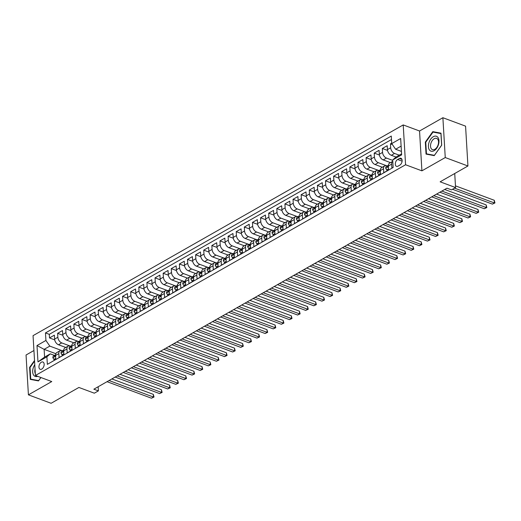 <?xml version="1.0" encoding="UTF-8"?>
<svg xmlns="http://www.w3.org/2000/svg" width="521" height="521" viewBox="0 0 521 521"><rect width="100%" height="100%" fill="white"/><g stroke="black" fill="none" stroke-linecap="round" stroke-linejoin="round"><path stroke-width="0.78" d="M41.752 369.096A3.901 2.371 -69.6 0 0 44.083 365.312A3.901 2.371 -69.6 0 0 42.911 361.997A3.901 2.371 -69.6 0 0 41.341 362.206A3.901 2.371 -69.6 0 0 39.016 365.996A3.901 2.371 -69.6 0 0 40.189 369.311A3.901 2.371 -69.6 0 0 41.752 369.096M33.937 350.522L26.05 355.009L28.414 394.846L51.104 403.287L78.905 387.455L94.334 393.192L98.391 390.88L98.15 386.751M403.215 124.929L33.051 335.654L35.421 375.485L405.579 164.76L403.215 124.929L419.548 130.999L421.912 170.836L445.253 157.55L442.883 117.713L419.548 130.999M442.883 117.713L465.572 126.154L467.936 165.991L440.134 181.816L455.562 187.553L454.729 173.506M445.253 157.55L467.936 165.991M50.954 362.303L55.812 359.392L55.578 355.465L58.827 353.616A4.878 3.133 -119.7 0 1 60.045 350.731A4.878 3.133 -119.7 0 1 62.201 350.659L62.566 350.796M58.827 353.616L59.062 357.543L63.933 354.775L63.699 350.841L66.948 348.992A4.878 3.133 -119.7 0 1 68.16 346.107A4.878 3.133 -119.7 0 1 70.322 346.035L70.687 346.172M66.948 348.992L67.176 352.925L72.048 350.151L71.813 346.224L75.063 344.374A4.878 3.133 -119.7 0 1 76.281 341.483A4.878 3.133 -119.7 0 1 78.437 341.418L78.801 341.555M75.063 344.374L75.298 348.302L80.169 345.534L79.934 341.6L83.178 339.751A4.878 3.133 -119.7 0 1 84.395 336.866A4.878 3.133 -119.7 0 1 86.558 336.794L86.922 336.931M83.178 339.751L83.412 343.684L88.283 340.91L88.049 336.983L91.299 335.133A4.878 3.133 -119.7 0 1 92.517 332.242A4.878 3.133 -119.7 0 1 94.672 332.177L95.037 332.313M91.299 335.133L91.533 339.06L96.405 336.286L96.17 332.359L99.413 330.509A4.878 3.133 -119.7 0 1 100.631 327.624A4.878 3.133 -119.7 0 1 102.787 327.553L103.151 327.689M99.413 330.509L99.648 334.443L104.519 331.669L104.285 327.735L107.534 325.892A4.878 3.133 -119.7 0 1 108.752 323A4.878 3.133 -119.7 0 1 110.908 322.935L111.273 323.066M107.534 325.892L107.769 329.819L112.634 327.045L112.406 323.118L115.649 321.268A4.878 3.133 -119.7 0 1 116.867 318.377A4.878 3.133 -119.7 0 1 119.022 318.311L119.387 318.448M115.649 321.268L115.883 325.195L120.755 322.427L120.52 318.494L123.77 316.644A4.878 3.133 -119.7 0 1 124.988 313.759A4.878 3.133 -119.7 0 1 127.144 313.688L127.508 313.824M123.77 316.644L124.005 320.578L128.869 317.803L128.641 313.876L131.885 312.027A4.878 3.133 -119.7 0 1 133.102 309.135A4.878 3.133 -119.7 0 1 135.258 309.07L135.623 309.207M131.885 312.027L132.119 315.954L136.99 313.18L136.756 309.253L140.006 307.403A4.878 3.133 -119.7 0 1 141.217 304.518A4.878 3.133 -119.7 0 1 143.379 304.446L143.744 304.583M140.006 307.403L140.234 311.337L145.105 308.562L144.871 304.629L148.12 302.786A4.878 3.133 -119.7 0 1 149.338 299.894A4.878 3.133 -119.7 0 1 151.494 299.829L151.858 299.959M148.12 302.786L148.355 306.713L153.226 303.938L152.992 300.011L156.235 298.162A4.878 3.133 -119.7 0 1 157.453 295.277A4.878 3.133 -119.7 0 1 159.615 295.205L159.98 295.342M156.235 298.162L156.469 302.089L161.341 299.321L161.106 295.387L164.356 293.538A4.878 3.133 -119.7 0 1 165.574 290.653A4.878 3.133 -119.7 0 1 167.729 290.581L168.094 290.718M164.356 293.538L164.59 297.471L169.462 294.697L169.227 290.77L172.471 288.921A4.878 3.133 -119.7 0 1 173.688 286.029A4.878 3.133 -119.7 0 1 175.844 285.964L176.215 286.101M172.471 288.921L172.705 292.848L177.576 290.08L177.342 286.146L180.592 284.297A4.878 3.133 -119.7 0 1 181.809 281.412A4.878 3.133 -119.7 0 1 183.965 281.34L184.33 281.477M180.592 284.297L180.826 288.23L185.697 285.456L185.463 281.529L188.706 279.679A4.878 3.133 -119.7 0 1 189.924 276.788A4.878 3.133 -119.7 0 1 192.08 276.723L192.444 276.859M188.706 279.679L188.941 283.606L193.812 280.832L193.578 276.905L196.827 275.055A4.878 3.133 -119.7 0 1 198.045 272.17A4.878 3.133 -119.7 0 1 200.201 272.099L200.565 272.236M196.827 275.055L197.062 278.989L201.927 276.215L201.699 272.281L204.942 270.438A4.878 3.133 -119.7 0 1 206.16 267.547A4.878 3.133 -119.7 0 1 208.315 267.481L208.68 267.612M204.942 270.438L205.176 274.365L210.048 271.591L209.813 267.664L213.063 265.814A4.878 3.133 -119.7 0 1 214.281 262.923A4.878 3.133 -119.7 0 1 216.436 262.858L216.801 262.994M213.063 265.814L213.297 269.741L218.162 266.973L217.934 263.04L221.178 261.19A4.878 3.133 -119.7 0 1 222.395 258.305A4.878 3.133 -119.7 0 1 224.551 258.234L224.916 258.37M221.178 261.19L221.412 265.124L226.283 262.35L226.049 258.423L229.299 256.573A4.878 3.133 -119.7 0 1 230.51 253.681A4.878 3.133 -119.7 0 1 232.672 253.616L233.037 253.753M229.299 256.573L229.527 260.5L234.398 257.726L234.163 253.799L237.413 251.949A4.878 3.133 -119.7 0 1 238.631 249.064A4.878 3.133 -119.7 0 1 240.787 248.992L241.151 249.129M237.413 251.949L237.648 255.883L242.519 253.108L242.285 249.175L245.528 247.332A4.878 3.133 -119.7 0 1 246.746 244.44A4.878 3.133 -119.7 0 1 248.908 244.375L249.272 244.512M245.528 247.332L245.762 251.259L250.634 248.484L250.399 244.557L253.649 242.708A4.878 3.133 -119.7 0 1 254.867 239.823A4.878 3.133 -119.7 0 1 257.022 239.751L257.387 239.888M253.649 242.708L253.883 246.635L258.755 243.867L258.52 239.934L261.763 238.084A4.878 3.133 -119.7 0 1 262.981 235.199A4.878 3.133 -119.7 0 1 265.137 235.134L265.502 235.264M261.763 238.084L261.998 242.018L266.869 239.243L266.635 235.316L269.885 233.467A4.878 3.133 -119.7 0 1 271.102 230.575A4.878 3.133 -119.7 0 1 273.258 230.51L273.623 230.647M269.885 233.467L270.119 237.394L274.99 234.626L274.756 230.692L277.999 228.843A4.878 3.133 -119.7 0 1 279.217 225.958A4.878 3.133 -119.7 0 1 281.373 225.886L281.737 226.023M277.999 228.843L278.234 232.776L283.105 230.002L282.87 226.075L286.12 224.225A4.878 3.133 -119.7 0 1 287.338 221.334A4.878 3.133 -119.7 0 1 289.494 221.269L289.858 221.405M286.12 224.225L286.355 228.152L291.219 225.378L290.992 221.451L294.235 219.601A4.878 3.133 -119.7 0 1 295.453 216.716A4.878 3.133 -119.7 0 1 297.608 216.645L297.973 216.782M294.235 219.601L294.469 223.535L299.341 220.761L299.106 216.827L302.356 214.984A4.878 3.133 -119.7 0 1 303.574 212.093A4.878 3.133 -119.7 0 1 305.729 212.027L306.094 212.158M302.356 214.984L302.584 218.911L307.455 216.137L307.221 212.21L310.47 210.36A4.878 3.133 -119.7 0 1 311.688 207.469A4.878 3.133 -119.7 0 1 313.844 207.404L314.209 207.54M310.47 210.36L310.705 214.287L315.576 211.519L315.342 207.586L318.591 205.736A4.878 3.133 -119.7 0 1 319.803 202.851A4.878 3.133 -119.7 0 1 321.965 202.78L322.33 202.916M318.591 205.736L318.819 209.67L323.691 206.896L323.456 202.969L326.706 201.119A4.878 3.133 -119.7 0 1 327.924 198.227A4.878 3.133 -119.7 0 1 330.08 198.162L330.444 198.299M326.706 201.119L326.941 205.046L331.812 202.272L331.577 198.345L334.821 196.495A4.878 3.133 -119.7 0 1 336.038 193.61A4.878 3.133 -119.7 0 1 338.201 193.538L338.565 193.675M334.821 196.495L335.055 200.429L339.926 197.654L339.692 193.727L342.942 191.878A4.878 3.133 -119.7 0 1 344.16 188.986A4.878 3.133 -119.7 0 1 346.315 188.921L346.68 189.058M342.942 191.878L343.176 195.805L348.048 193.03L347.813 189.103L351.056 187.254A4.878 3.133 -119.7 0 1 352.274 184.369A4.878 3.133 -119.7 0 1 354.43 184.297L354.794 184.434M351.056 187.254L351.291 191.181L356.162 188.413L355.928 184.48L359.177 182.637A4.878 3.133 -119.7 0 1 360.395 179.745A4.878 3.133 -119.7 0 1 362.551 179.68L362.916 179.81M359.177 182.637L359.412 186.564L364.283 183.789L364.049 179.862L367.292 178.013A4.878 3.133 -119.7 0 1 368.51 175.121A4.878 3.133 -119.7 0 1 370.665 175.056L371.03 175.193M367.292 178.013L367.526 181.94L372.398 179.172L372.163 175.238L375.413 173.389A4.878 3.133 -119.7 0 1 376.631 170.504A4.878 3.133 -119.7 0 1 378.787 170.432L379.151 170.569M375.413 173.389L375.648 177.322L380.512 174.548L380.284 170.621L383.528 168.771A4.878 3.133 -119.7 0 1 384.745 165.88A4.878 3.133 -119.7 0 1 386.901 165.815L387.266 165.952M383.528 168.771L383.762 172.698L388.633 169.924L388.399 165.997A4.878 3.133 -119.7 0 1 389.617 163.106L392.788 161.302A4.878 3.133 -119.7 0 0 391.649 164.148L391.877 168.081L393.147 167.358M391.707 143.132L390.437 143.855L392.417 144.591M396.032 157.042L391.31 155.291A4.878 3.133 -119.7 0 1 387.429 149.631L387.194 145.704L382.323 148.478L387.526 150.413M390.476 162.617L383.195 159.908A4.878 3.133 60.3 0 1 379.308 154.255L379.073 150.322L374.208 153.096L379.412 155.03M382.362 167.241L375.074 164.532A4.878 3.133 60.3 0 1 371.193 158.872L370.959 154.945L366.087 157.72L371.291 159.654M374.241 171.858L366.96 169.149A4.878 3.133 60.3 0 1 363.072 163.496L362.844 159.569L357.973 162.337L363.176 164.278M366.126 176.482L358.845 173.773A4.878 3.133 60.3 0 1 354.957 168.12L354.723 164.187L349.852 166.961L355.062 168.895M358.005 181.106L350.724 178.397A4.878 3.133 60.3 0 1 346.836 172.738L346.608 168.811L341.737 171.578L346.94 173.519M349.891 185.723L342.61 183.014A4.878 3.133 60.3 0 1 338.722 177.361L338.487 173.428L333.616 176.202L338.826 178.136M341.769 190.347L334.489 187.638A4.878 3.133 60.3 0 1 330.607 181.979L330.373 178.052L325.501 180.826L330.705 182.76M333.655 194.965L326.374 192.256A4.878 3.133 60.3 0 1 322.486 186.603L322.252 182.669L317.38 185.443L322.59 187.378M325.54 199.589L318.253 196.879A4.878 3.133 60.3 0 1 314.371 191.22L314.137 187.293L309.266 190.067L314.469 192.002M317.419 204.206L310.138 201.503A4.878 3.133 60.3 0 1 306.25 195.844L306.016 191.917L301.145 194.685L306.355 196.625M309.305 208.83L302.017 206.121A4.878 3.133 60.3 0 1 298.136 200.468L297.901 196.534L293.03 199.309L298.233 201.243M301.184 213.454L293.903 210.745A4.878 3.133 60.3 0 1 290.015 205.085L289.78 201.158L284.915 203.932L290.119 205.867M293.069 218.071L285.788 215.362A4.878 3.133 60.3 0 1 281.9 209.709L281.666 205.775L276.794 208.55L281.998 210.484M284.948 222.695L277.667 219.986A4.878 3.133 60.3 0 1 273.779 214.326L273.551 210.399L268.68 213.174L273.883 215.108M276.833 227.312L269.552 224.603A4.878 3.133 60.3 0 1 265.664 218.95L265.43 215.023L260.559 217.791L265.769 219.732M268.712 231.936L261.431 229.227A4.878 3.133 60.3 0 1 257.543 223.574L257.315 219.641L252.444 222.415L257.648 224.349M260.598 236.56L253.317 233.851A4.878 3.133 60.3 0 1 249.429 228.191L249.194 224.264L244.323 227.032L249.533 228.973M252.483 241.177L245.196 238.468A4.878 3.133 60.3 0 1 241.314 232.815L241.08 228.882L236.208 231.656L241.412 233.59M244.362 245.801L237.081 243.092A4.878 3.133 60.3 0 1 233.193 237.433L232.959 233.506L228.087 236.28L233.297 238.214M236.247 250.419L228.96 247.709A4.878 3.133 60.3 0 1 225.079 242.057L224.844 238.123L219.973 240.897L225.176 242.832M228.126 255.043L220.845 252.333A4.878 3.133 60.3 0 1 216.957 246.674L216.723 242.747L211.858 245.521L217.062 247.455M220.012 259.66L212.724 256.957A4.878 3.133 60.3 0 1 208.843 251.298L208.608 247.371L203.737 250.139L208.941 252.079M211.891 264.284L204.61 261.575A4.878 3.133 60.3 0 1 200.722 255.922L200.487 251.988L195.622 254.762L200.826 256.697M203.776 268.908L196.495 266.198A4.878 3.133 60.3 0 1 192.607 260.539L192.373 256.612L187.501 259.386L192.705 261.321M195.655 273.525L188.374 270.816A4.878 3.133 60.3 0 1 184.486 265.163L184.258 261.229L179.387 264.004L184.59 265.938M187.54 278.149L180.259 275.44A4.878 3.133 60.3 0 1 176.372 269.78L176.137 265.853L171.266 268.628L176.476 270.562M179.419 282.766L172.138 280.057A4.878 3.133 60.3 0 1 168.257 274.404L168.023 270.477L163.151 273.245L168.355 275.186M171.305 287.39L164.024 284.681A4.878 3.133 60.3 0 1 160.136 279.028L159.901 275.095L155.03 277.869L160.24 279.803M163.19 292.007L155.903 289.305A4.878 3.133 60.3 0 1 152.021 283.645L151.787 279.718L146.915 282.486L152.119 284.427M155.069 296.631L147.788 293.922A4.878 3.133 60.3 0 1 143.9 288.269L143.666 284.336L138.794 287.11L144.004 289.044M146.955 301.255L139.667 298.546A4.878 3.133 60.3 0 1 135.786 292.887L135.551 288.96L130.68 291.734L135.883 293.668M138.833 305.873L131.553 303.163A4.878 3.133 60.3 0 1 127.665 297.511L127.43 293.577L122.565 296.351L127.769 298.286M130.719 310.496L123.431 307.787A4.878 3.133 60.3 0 1 119.55 302.128L119.316 298.201L114.444 300.975L119.648 302.909M122.598 315.114L115.317 312.411A4.878 3.133 60.3 0 1 111.429 306.752L111.201 302.825L106.33 305.593L111.533 307.533M114.483 319.738L107.202 317.029A4.878 3.133 60.3 0 1 103.314 311.376L103.08 307.442L98.209 310.216L103.419 312.151M106.362 324.362L99.081 321.652A4.878 3.133 60.3 0 1 95.193 315.993L94.965 312.066L90.094 314.84L95.297 316.775M98.248 328.979L90.967 326.27A4.878 3.133 60.3 0 1 87.079 320.617L86.844 316.683L81.973 319.458L87.183 321.392M90.126 333.603L82.846 330.894A4.878 3.133 60.3 0 1 78.964 325.234L78.73 321.307L73.858 324.082L79.062 326.016M82.012 338.22L74.731 335.511A4.878 3.133 60.3 0 1 70.843 329.858L70.609 325.925L65.737 328.699L70.947 330.64M73.897 342.844L66.61 340.135A4.878 3.133 60.3 0 1 62.728 334.475L62.494 330.548L57.623 333.323L62.826 335.257M455.562 187.553L451.505 189.865L446.966 188.179L93.858 389.194L98.391 390.88M399.412 158.475L397.627 159.491A3.777 2.299 -69.6 0 0 395.374 163.164A3.777 2.299 -69.6 0 0 396.507 166.375A3.777 2.299 -69.6 0 0 398.024 166.166L399.809 165.15A3.777 2.299 -69.6 0 0 402.069 161.484A3.777 2.299 -69.6 0 0 400.929 158.273A3.777 2.299 -69.6 0 0 399.412 158.475L401.945 159.419M55.838 353.7L44.129 349.344L44.591 357.1L50.27 353.863L46.897 356.82L47.346 364.355L393.153 167.495L392.704 159.96L396.077 157.003L401.574 153.871M46.897 356.82L37.968 361.906L36.998 345.54L45.926 340.454L45.477 332.919L391.284 136.059L391.733 143.594L400.662 138.508L401.632 154.874L392.704 159.96M69.716 345.872L61.738 342.909A4.878 3.133 -119.7 0 1 57.857 337.25L57.623 333.323M65.776 347.461L58.495 344.759L61.738 342.909M77.831 341.255L69.86 338.285A4.878 3.133 -119.7 0 1 65.972 332.632L65.737 328.699M85.952 336.631L77.974 333.668A4.878 3.133 -119.7 0 1 74.093 328.009L73.858 324.082M94.067 332.007L86.095 329.044A4.878 3.133 -119.7 0 1 82.207 323.385L81.973 319.458M102.188 327.39L94.21 324.42A4.878 3.133 -119.7 0 1 90.328 318.767L90.094 314.84M110.302 322.766L102.331 319.803A4.878 3.133 -119.7 0 1 98.443 314.143L98.209 310.216M118.423 318.149L110.445 315.179A4.878 3.133 -119.7 0 1 106.558 309.526L106.33 305.593M126.538 313.525L118.567 310.562A4.878 3.133 -119.7 0 1 114.679 304.902L114.444 300.975M134.652 308.901L126.681 305.938A4.878 3.133 -119.7 0 1 122.793 300.285L122.565 296.351M142.774 304.284L134.802 301.32A4.878 3.133 -119.7 0 1 130.914 295.661L130.68 291.734M150.888 299.66L142.917 296.696A4.878 3.133 -119.7 0 1 139.029 291.037L138.794 287.11M159.009 295.042L151.031 292.073A4.878 3.133 -119.7 0 1 147.15 286.42L146.915 282.486M167.124 290.418L159.152 287.455A4.878 3.133 -119.7 0 1 155.265 281.796L155.03 277.869M175.245 285.801L167.267 282.831A4.878 3.133 -119.7 0 1 163.386 277.179L163.151 273.245M183.359 281.177L175.388 278.214A4.878 3.133 -119.7 0 1 171.5 272.555L171.266 268.628M191.481 276.553L183.503 273.59A4.878 3.133 -119.7 0 1 179.621 267.937L179.387 264.004M199.595 271.936L191.624 268.966A4.878 3.133 -119.7 0 1 187.736 263.313L187.501 259.386M207.71 267.312L199.738 264.349A4.878 3.133 -119.7 0 1 195.85 258.69L195.622 254.762M215.831 262.695L207.859 259.725A4.878 3.133 -119.7 0 1 203.971 254.072L203.737 250.139M223.945 258.071L215.974 255.108A4.878 3.133 -119.7 0 1 212.086 249.448L211.858 245.521M232.066 253.447L224.089 250.484A4.878 3.133 -119.7 0 1 220.207 244.831L219.973 240.897M240.181 248.83L232.21 245.866A4.878 3.133 -119.7 0 1 228.322 240.207L228.087 236.28M248.302 244.206L240.324 241.243A4.878 3.133 -119.7 0 1 236.443 235.583L236.208 231.656M256.417 239.588L248.445 236.619A4.878 3.133 -119.7 0 1 244.557 230.966L244.323 227.032M264.538 234.964L256.56 232.001A4.878 3.133 -119.7 0 1 252.678 226.342L252.444 222.415M272.652 230.347L264.681 227.377A4.878 3.133 -119.7 0 1 260.793 221.725L260.559 217.791M280.773 225.723L272.796 222.76A4.878 3.133 -119.7 0 1 268.914 217.101L268.68 213.174M288.888 221.099L280.917 218.136A4.878 3.133 -119.7 0 1 277.029 212.483L276.794 208.55M297.003 216.482L289.031 213.512A4.878 3.133 -119.7 0 1 285.143 207.859L284.915 203.932M305.124 211.858L297.152 208.895A4.878 3.133 -119.7 0 1 293.264 203.236L293.03 199.309M313.238 207.241L305.267 204.271A4.878 3.133 -119.7 0 1 301.379 198.618L301.145 194.685M321.359 202.617L313.382 199.654A4.878 3.133 -119.7 0 1 309.5 193.994L309.266 190.067M329.474 197.993L321.503 195.03A4.878 3.133 -119.7 0 1 317.615 189.377L317.38 185.443M337.595 193.376L329.617 190.412A4.878 3.133 -119.7 0 1 325.736 184.753L325.501 180.826M345.71 188.752L337.738 185.789A4.878 3.133 -119.7 0 1 333.85 180.129L333.616 176.202M353.831 184.134L345.853 181.165A4.878 3.133 -119.7 0 1 341.971 175.512L341.737 171.578M361.945 179.511L353.974 176.547A4.878 3.133 -119.7 0 1 350.086 170.888L349.852 166.961M370.066 174.893L362.088 171.923A4.878 3.133 -119.7 0 1 358.207 166.271L357.973 162.337M378.181 170.269L370.21 167.306A4.878 3.133 -119.7 0 1 366.322 161.647L366.087 157.72M386.295 165.645L378.324 162.682A4.878 3.133 -119.7 0 1 374.436 157.029L374.208 153.096M392.73 160.403L386.445 158.058A4.878 3.133 -119.7 0 1 382.557 152.406L382.323 148.478M399.262 155.186L394.56 153.441A4.878 3.133 -119.7 0 1 390.672 147.782L390.437 143.855M391.492 139.53L49.293 334.339L49.502 337.94L54.712 339.881M58.495 344.759A4.878 3.133 60.3 0 1 54.607 339.099L54.373 335.172L49.502 337.94M50.27 353.863L54.451 355.413M401.111 146.121L395.621 149.253L391.733 143.594M401.43 151.409L395.621 149.253M421.912 170.836L405.579 164.76M28.414 394.846L51.755 381.561L35.421 375.485M61.595 350.496L49.814 346.113L44.129 349.344L36.998 345.54M384.745 165.88L381.496 167.729A4.878 3.133 60.3 0 0 380.284 170.621M376.631 170.504L373.381 172.353A4.878 3.133 60.3 0 0 372.163 175.238M368.51 175.121L365.267 176.971A4.878 3.133 60.3 0 0 364.049 179.862M360.395 179.745L357.145 181.595A4.878 3.133 60.3 0 0 355.928 184.48M352.274 184.369L349.031 186.212A4.878 3.133 60.3 0 0 347.813 189.103M344.16 188.986L340.91 190.836A4.878 3.133 60.3 0 0 339.692 193.727M336.038 193.61L332.795 195.46A4.878 3.133 60.3 0 0 331.577 198.345M327.924 198.227L324.674 200.077A4.878 3.133 60.3 0 0 323.456 202.969M319.803 202.851L316.56 204.701A4.878 3.133 60.3 0 0 315.342 207.586M311.688 207.469L308.439 209.318A4.878 3.133 60.3 0 0 307.221 212.21M303.574 212.093L300.324 213.942A4.878 3.133 60.3 0 0 299.106 216.827M295.453 216.716L292.203 218.56A4.878 3.133 60.3 0 0 290.992 221.451M287.338 221.334L284.088 223.183A4.878 3.133 60.3 0 0 282.87 226.075M279.217 225.958L275.974 227.807A4.878 3.133 60.3 0 0 274.756 230.692M271.102 230.575L267.853 232.425A4.878 3.133 60.3 0 0 266.635 235.316M262.981 235.199L259.738 237.048A4.878 3.133 60.3 0 0 258.52 239.934M254.867 239.823L251.617 241.666A4.878 3.133 60.3 0 0 250.399 244.557M246.746 244.44L243.502 246.29A4.878 3.133 60.3 0 0 242.285 249.175M238.631 249.064L235.381 250.914A4.878 3.133 60.3 0 0 234.163 253.799M230.51 253.681L227.267 255.531A4.878 3.133 60.3 0 0 226.049 258.423M222.395 258.305L219.146 260.155A4.878 3.133 60.3 0 0 217.934 263.04M214.281 262.923L211.031 264.772A4.878 3.133 60.3 0 0 209.813 267.664M206.16 267.547L202.916 269.396A4.878 3.133 60.3 0 0 201.699 272.281M198.045 272.17L194.795 274.013A4.878 3.133 60.3 0 0 193.578 276.905M189.924 276.788L186.681 278.637A4.878 3.133 60.3 0 0 185.463 281.529M181.809 281.412L178.56 283.261A4.878 3.133 60.3 0 0 177.342 286.146M173.688 286.029L170.445 287.879A4.878 3.133 60.3 0 0 169.227 290.77M165.574 290.653L162.324 292.502A4.878 3.133 60.3 0 0 161.106 295.387M157.453 295.277L154.209 297.12A4.878 3.133 60.3 0 0 152.992 300.011M149.338 299.894L146.088 301.744A4.878 3.133 60.3 0 0 144.871 304.629M141.217 304.518L137.974 306.368A4.878 3.133 60.3 0 0 136.756 309.253M133.102 309.135L129.853 310.985A4.878 3.133 60.3 0 0 128.641 313.876M124.988 313.759L121.738 315.609A4.878 3.133 60.3 0 0 120.52 318.494M116.867 318.377L113.624 320.226A4.878 3.133 60.3 0 0 112.406 323.118M108.752 323L105.502 324.85A4.878 3.133 60.3 0 0 104.285 327.735M100.631 327.624L97.388 329.467A4.878 3.133 60.3 0 0 96.17 332.359M92.517 332.242L89.267 334.091A4.878 3.133 60.3 0 0 88.049 336.983M84.395 336.866L81.152 338.715A4.878 3.133 60.3 0 0 79.934 341.6M76.281 341.483L73.031 343.332A4.878 3.133 60.3 0 0 71.813 346.224M68.16 346.107L64.917 347.956A4.878 3.133 60.3 0 0 63.699 350.841M49.293 334.339L45.477 332.919M45.926 340.454L49.814 346.113M60.045 350.731L56.796 352.574A4.878 3.133 60.3 0 0 55.578 355.465M37.968 361.906L44.591 357.1M432.801 131.644L425.325 142.103L426.041 154.099L434.227 155.636L441.704 145.177L440.994 133.181L432.801 131.644L434.989 132.458M34.529 360.486L29.599 367.383L30.309 379.379L38.502 380.916L40.918 377.53M425.761 142.266L425.325 142.103M30.036 367.546L29.599 367.383M454.54 188.133L494.429 202.969L492.397 204.121L452.515 189.292M455.465 185.847L494.266 200.279L494.429 202.969L494.95 202.943L492.397 204.121M494.266 200.279L494.95 202.943M434.11 150.706A7.926 4.819 -69.6 0 0 438.975 140.703A7.926 4.819 -69.6 0 0 433.283 136.71A7.926 4.819 -69.6 0 0 428.418 146.714A7.926 4.819 -69.6 0 0 434.11 150.706M434.84 149.312A5.998 3.647 -69.6 0 0 438.422 143.49A5.998 3.647 -69.6 0 0 436.618 138.391A5.998 3.647 -69.6 0 0 434.208 138.716A5.998 3.647 -69.6 0 0 430.626 144.545A5.998 3.647 -69.6 0 0 432.43 149.638A5.998 3.647 -69.6 0 0 434.84 149.312M425.761 142.22L433.003 132.087L440.942 133.578L441.632 145.203L434.39 155.33L426.452 153.838L425.761 142.22M428.275 154.522L426.452 153.838M34.777 364.707A7.926 4.819 -69.6 0 0 33.188 368.093A7.926 4.819 -69.6 0 0 37.675 376.325M32.543 379.802L30.726 379.125L30.036 367.5L34.568 361.157M40.872 377.517L38.658 380.617L30.726 379.125M35.044 369.115A5.998 3.647 -69.6 0 0 35.311 373.596M388.568 168.837L386.634 169.937L385.69 168.244A3.23 2.077 -119.7 0 1 386.504 166.388L388.041 165.509A3.23 2.077 60.3 0 0 387.298 166.603L387.435 166.974M386.634 169.937L387.813 170.374L388.633 169.905M441.886 191.07L486.308 207.586L484.283 208.745L439.854 192.223M387.871 166.811L387.298 166.603L388.275 166.049A3.23 2.077 -119.7 0 1 388.392 165.685M388.399 165.365A3.23 2.077 60.3 0 0 388.041 165.509M444.68 189.475L486.152 204.896L486.308 207.586L486.835 207.566L484.283 208.745M486.152 204.896L486.835 207.566M380.447 173.454L378.513 174.555L377.575 172.868A3.23 2.077 -119.7 0 1 378.383 171.005L379.926 170.126A3.23 2.077 60.3 0 0 379.184 171.22L379.321 171.598M378.513 174.555L379.692 174.997L380.512 174.528M433.772 195.688L478.193 212.21L476.161 213.363L431.74 196.847M379.75 171.435L379.184 171.22L380.154 170.667A3.23 2.077 -119.7 0 1 380.271 170.302M380.284 169.989A3.23 2.077 60.3 0 0 379.926 170.126M436.565 194.099L478.031 209.52L478.193 212.21L478.714 212.19L476.161 213.363M478.031 209.52L478.714 212.19M372.333 178.078L370.398 179.178L369.454 177.485A3.23 2.077 -119.7 0 1 370.268 175.629L371.812 174.75A3.23 2.077 60.3 0 0 371.063 175.844L371.199 176.215M370.398 179.178L371.577 179.615L372.398 179.152M425.65 200.311L470.072 216.834L468.047 217.986L423.625 201.464M371.636 176.059L371.063 175.844L372.04 175.29A3.23 2.077 -119.7 0 1 372.157 174.926M372.17 174.607A3.23 2.077 60.3 0 0 371.812 174.75M428.451 198.716L469.916 214.138L470.072 216.834L470.6 216.808L468.047 217.986M469.916 214.138L470.6 216.808M364.218 182.695L362.277 183.802L361.34 182.109A3.23 2.077 -119.7 0 1 362.147 180.246L363.691 179.374A3.23 2.077 60.3 0 0 362.948 180.461L363.085 180.839M362.277 183.802L363.456 184.239L364.277 183.77M417.536 204.929L461.958 221.451L459.926 222.61L415.504 206.088M363.515 180.676L362.948 180.461L363.918 179.908A3.23 2.077 -119.7 0 1 364.036 179.55M364.049 179.231A3.23 2.077 60.3 0 0 363.691 179.374M420.33 203.34L461.795 218.761L461.958 221.451L462.479 221.432L459.926 222.61M461.795 218.761L462.479 221.432M356.097 187.319L354.163 188.42L353.225 186.726A3.23 2.077 -119.7 0 1 354.033 184.87L355.576 183.991A3.23 2.077 60.3 0 0 354.827 185.085L354.964 185.456M354.163 188.42L355.342 188.863L356.162 188.394M409.415 209.553L453.837 226.075L451.811 227.228L407.389 210.705M355.4 185.3L354.827 185.085L355.804 184.532A3.23 2.077 -119.7 0 1 355.921 184.167M355.934 183.848A3.23 2.077 60.3 0 0 355.576 183.991M412.215 207.964L453.68 223.379L453.837 226.075L454.364 226.049L451.811 227.228M453.68 223.379L454.364 226.049M347.982 191.936L346.042 193.044L345.104 191.35A3.23 2.077 -119.7 0 1 345.911 189.488L347.455 188.615A3.23 2.077 60.3 0 0 346.712 189.709L346.849 190.08M346.042 193.044L347.227 193.48L348.041 193.011M401.3 214.177L445.722 230.692L443.69 231.852L399.268 215.329M347.279 189.918L346.712 189.709L347.683 189.149A3.23 2.077 -119.7 0 1 347.8 188.791M347.813 188.472A3.23 2.077 60.3 0 0 347.455 188.615M404.094 212.581L445.559 228.003L445.722 230.692L446.243 230.673L443.69 231.852M445.559 228.003L446.243 230.673M339.861 196.56L337.927 197.661L336.989 195.974A3.23 2.077 -119.7 0 1 337.797 194.112L339.34 193.232A3.23 2.077 60.3 0 0 338.591 194.326L338.728 194.698M337.927 197.661L339.106 198.104L339.926 197.635M393.179 218.794L437.607 235.316L435.576 236.469L391.154 219.953M339.164 194.541L338.591 194.326L339.568 193.773A3.23 2.077 -119.7 0 1 339.685 193.408M339.699 193.096A3.23 2.077 60.3 0 0 339.34 193.232M395.98 217.205L437.445 232.626L437.607 235.316L438.128 235.29L435.576 236.469M437.445 232.626L438.128 235.29M331.747 201.184L329.806 202.285L328.868 200.592A3.23 2.077 -119.7 0 1 329.676 198.735L331.219 197.856A3.23 2.077 60.3 0 0 330.477 198.95L330.614 199.322M329.806 202.285L330.991 202.721L331.812 202.259M385.065 223.418L429.486 239.934L427.454 241.093L383.033 224.571M331.05 199.159L330.477 198.95L331.447 198.397A3.23 2.077 -119.7 0 1 331.564 198.032M331.577 197.713A3.23 2.077 60.3 0 0 331.219 197.856M387.858 221.822L429.33 237.244L429.486 239.934L430.007 239.914L427.454 241.093M429.33 237.244L430.007 239.914M323.626 205.802L321.691 206.902L320.754 205.215A3.23 2.077 -119.7 0 1 321.561 203.353L323.105 202.474A3.23 2.077 60.3 0 0 322.356 203.568L322.492 203.945M321.691 206.902L322.87 207.345L323.691 206.876M376.943 228.035L421.372 244.557L419.34 245.71L374.918 229.194M322.929 203.783L322.356 203.568L323.333 203.014A3.23 2.077 -119.7 0 1 323.45 202.649M323.463 202.337A3.23 2.077 60.3 0 0 323.105 202.474M379.744 226.446L421.209 241.868L421.372 244.557L421.893 244.538L419.34 245.71M421.209 241.868L421.893 244.538M315.511 210.425L313.577 211.526L312.633 209.833A3.23 2.077 -119.7 0 1 313.447 207.977L314.984 207.097A3.23 2.077 60.3 0 0 314.241 208.192L314.378 208.563M313.577 211.526L314.756 211.962L315.576 211.5M368.829 232.659L413.251 249.181L411.225 250.334L366.797 233.812M314.814 208.407L314.241 208.192L315.218 207.638A3.23 2.077 -119.7 0 1 315.335 207.273M315.342 206.954A3.23 2.077 60.3 0 0 314.984 207.097M371.623 231.064L413.094 246.485L413.251 249.181L413.772 249.155L411.225 250.334M413.094 246.485L413.772 249.155M307.39 215.043L305.456 216.15L304.518 214.457A3.23 2.077 -119.7 0 1 305.326 212.594L306.869 211.721A3.23 2.077 60.3 0 0 306.12 212.815L306.263 213.187M305.456 216.15L306.635 216.586L307.455 216.117M360.714 237.276L405.136 253.799L403.104 254.958L358.682 238.436M306.693 213.024L306.12 212.815L307.097 212.255A3.23 2.077 -119.7 0 1 307.214 211.897M307.227 211.578A3.23 2.077 60.3 0 0 306.869 211.721M363.508 235.687L404.973 251.109L405.136 253.799L405.657 253.779L403.104 254.958M404.973 251.109L405.657 253.779M299.275 219.667L297.341 220.767L296.397 219.08A3.23 2.077 -119.7 0 1 297.211 217.218L298.748 216.339A3.23 2.077 60.3 0 0 298.005 217.433L298.142 217.804M297.341 220.767L298.52 221.21L299.341 220.741M352.593 241.9L397.015 258.423L394.99 259.575L350.561 243.053M298.579 217.648L298.005 217.433L298.982 216.879A3.23 2.077 -119.7 0 1 299.1 216.515M299.106 216.202A3.23 2.077 60.3 0 0 298.748 216.339M355.387 240.311L396.859 255.726L397.015 258.423L397.543 258.396L394.99 259.575M396.859 255.726L397.543 258.396M291.154 224.29L289.22 225.391L288.282 223.698A3.23 2.077 -119.7 0 1 289.09 221.842L290.633 220.963A3.23 2.077 60.3 0 0 289.891 222.057L290.028 222.428M289.22 225.391L290.399 225.827L291.219 225.359M344.479 246.524L388.9 263.04L386.869 264.199L342.447 247.677M290.457 222.265L289.891 222.057L290.861 221.503A3.23 2.077 -119.7 0 1 290.978 221.138M290.992 220.819A3.23 2.077 60.3 0 0 290.633 220.963M347.273 244.929L388.738 260.35L388.9 263.04L389.421 263.02L386.869 264.199M388.738 260.35L389.421 263.02M283.04 228.908L281.106 230.008L280.168 228.322A3.23 2.077 -119.7 0 1 280.975 226.459L282.519 225.58A3.23 2.077 60.3 0 0 281.77 226.674L281.907 227.052M281.106 230.008L282.284 230.451L283.105 229.982M336.358 251.142L380.779 267.664L378.754 268.816L334.332 252.301M282.343 226.889L281.77 226.674L282.747 226.121A3.23 2.077 -119.7 0 1 282.864 225.756M282.877 225.443A3.23 2.077 60.3 0 0 282.519 225.58M339.158 249.552L380.623 264.974L380.779 267.664L381.307 267.644L378.754 268.816M380.623 264.974L381.307 267.644M274.925 233.532L272.984 234.632L272.047 232.939A3.23 2.077 -119.7 0 1 272.854 231.083L274.398 230.204A3.23 2.077 60.3 0 0 273.655 231.298L273.792 231.669M272.984 234.632L274.163 235.069L274.984 234.606M328.243 255.765L372.665 272.288L370.633 273.44L326.211 256.918M274.222 231.513L273.655 231.298L274.626 230.744A3.23 2.077 -119.7 0 1 274.743 230.38M274.756 230.061A3.23 2.077 60.3 0 0 274.398 230.204M331.037 254.17L372.502 269.591L372.665 272.288L373.186 272.262L370.633 273.44M372.502 269.591L373.186 272.262M266.804 238.149L264.87 239.256L263.932 237.563A3.23 2.077 -119.7 0 1 264.74 235.7L266.283 234.821A3.23 2.077 60.3 0 0 265.534 235.915L265.671 236.293M264.87 239.256L266.049 239.693L266.869 239.224M320.122 260.383L364.544 276.905L362.518 278.064L318.097 261.542M266.107 236.13L265.534 235.915L266.511 235.362A3.23 2.077 -119.7 0 1 266.628 235.004M266.641 234.684A3.23 2.077 60.3 0 0 266.283 234.821M322.922 258.794L364.387 274.215L364.544 276.905L365.071 276.885L362.518 278.064M364.387 274.215L365.071 276.885M258.69 242.773L256.749 243.874L255.811 242.18A3.23 2.077 -119.7 0 1 256.619 240.324L258.162 239.445A3.23 2.077 60.3 0 0 257.42 240.539L257.556 240.91M256.749 243.874L257.934 244.31L258.748 243.848M312.007 265.007L356.429 281.529L354.397 282.682L309.975 266.159M257.993 240.754L257.42 240.539L258.39 239.986A3.23 2.077 -119.7 0 1 258.507 239.621M258.52 239.302A3.23 2.077 60.3 0 0 258.162 239.445M314.801 263.418L356.266 278.833L356.429 281.529L356.95 281.503L354.397 282.682M356.266 278.833L356.95 281.503M250.568 247.39L248.634 248.497L247.696 246.804A3.23 2.077 -119.7 0 1 248.504 244.942L250.047 244.069A3.23 2.077 60.3 0 0 249.299 245.163L249.435 245.534M248.634 248.497L249.813 248.934L250.634 248.465M303.886 269.631L348.315 286.146L346.283 287.305L301.861 270.783M249.872 245.371L249.299 245.163L250.275 244.603A3.23 2.077 -119.7 0 1 250.393 244.245M250.406 243.926A3.23 2.077 60.3 0 0 250.047 244.069M306.687 268.035L348.152 283.457L348.315 286.146L348.836 286.127L346.283 287.305M348.152 283.457L348.836 286.127M242.454 252.014L240.513 253.115L239.575 251.428A3.23 2.077 -119.7 0 1 240.383 249.566L241.926 248.686A3.23 2.077 60.3 0 0 241.184 249.78L241.321 250.152M240.513 253.115L241.698 253.558L242.519 253.089M295.772 274.248L340.193 290.77L338.162 291.923L293.74 275.407M241.757 249.995L241.184 249.78L242.154 249.227A3.23 2.077 -119.7 0 1 242.278 248.862M242.285 248.55A3.23 2.077 60.3 0 0 241.926 248.686M298.566 272.659L340.037 288.08L340.193 290.77L340.714 290.744L338.162 291.923M340.037 288.08L340.714 290.744M234.333 256.638L232.399 257.739L231.461 256.045A3.23 2.077 -119.7 0 1 232.268 254.189L233.812 253.31A3.23 2.077 60.3 0 0 233.063 254.404L233.2 254.776M232.399 257.739L233.577 258.175L234.398 257.713M287.651 278.872L332.079 295.387L330.047 296.547L285.625 280.024M233.636 254.613L233.063 254.404L234.04 253.851A3.23 2.077 -119.7 0 1 234.157 253.486M234.17 253.167A3.23 2.077 60.3 0 0 233.812 253.31M290.451 277.276L331.916 292.698L332.079 295.387L332.6 295.368L330.047 296.547M331.916 292.698L332.6 295.368M226.218 261.255L224.284 262.356L223.34 260.669A3.23 2.077 -119.7 0 1 224.154 258.807L225.691 257.928A3.23 2.077 60.3 0 0 224.948 259.022L225.085 259.399M224.284 262.356L225.463 262.799L226.283 262.33M279.536 283.489L323.958 300.011L321.932 301.164L277.504 284.648M225.521 259.237L224.948 259.022L225.925 258.468A3.23 2.077 -119.7 0 1 226.042 258.103M226.049 257.791A3.23 2.077 60.3 0 0 225.691 257.928M282.33 281.9L323.801 297.322L323.958 300.011L324.485 299.992L321.932 301.164M323.801 297.322L324.485 299.992M218.097 265.879L216.163 266.98L215.225 265.287A3.23 2.077 -119.7 0 1 216.033 263.431L217.576 262.551A3.23 2.077 60.3 0 0 216.834 263.646L216.97 264.017M216.163 266.98L217.342 267.416L218.162 266.954M271.421 288.113L315.843 304.635L313.811 305.788L269.39 289.266M217.4 263.86L216.834 263.646L217.804 263.092A3.23 2.077 -119.7 0 1 217.921 262.727M217.934 262.408A3.23 2.077 60.3 0 0 217.576 262.551M274.215 286.517L315.68 301.939L315.843 304.635L316.364 304.609L313.811 305.788M315.68 301.939L316.364 304.609M209.983 270.497L208.048 271.604L207.104 269.911A3.23 2.077 -119.7 0 1 207.918 268.048L209.462 267.175A3.23 2.077 60.3 0 0 208.713 268.269L208.849 268.641M208.048 271.604L209.227 272.04L210.048 271.571M263.3 292.73L307.722 309.253L305.697 310.412L261.268 293.89M209.286 268.478L208.713 268.269L209.689 267.709A3.23 2.077 -119.7 0 1 209.807 267.351M209.813 267.032A3.23 2.077 60.3 0 0 209.462 267.175M266.094 291.141L307.566 306.563L307.722 309.253L308.25 309.233L305.697 310.412M307.566 306.563L308.25 309.233M201.861 275.121L199.927 276.221L198.989 274.534A3.23 2.077 -119.7 0 1 199.797 272.672L201.34 271.793A3.23 2.077 60.3 0 0 200.598 272.887L200.735 273.258M199.927 276.221L201.106 276.664L201.927 276.195M255.186 297.354L299.608 313.876L297.576 315.029L253.154 298.507M201.165 273.102L200.598 272.887L201.568 272.333A3.23 2.077 -119.7 0 1 201.686 271.969M201.699 271.656A3.23 2.077 60.3 0 0 201.34 271.793M257.98 295.765L299.445 311.18L299.608 313.876L300.129 313.85L297.576 315.029M299.445 311.18L300.129 313.85M193.747 279.744L191.813 280.845L190.875 279.152A3.23 2.077 -119.7 0 1 191.682 277.296L193.226 276.417A3.23 2.077 60.3 0 0 192.477 277.511L192.614 277.882M191.813 280.845L192.991 281.281L193.812 280.812M247.065 301.978L291.486 318.494L289.461 319.653L245.039 303.131M193.05 277.719L192.477 277.511L193.454 276.957A3.23 2.077 -119.7 0 1 193.571 276.592M193.584 276.273A3.23 2.077 60.3 0 0 193.226 276.417M249.865 300.383L291.33 315.804L291.486 318.494L292.014 318.474L289.461 319.653M291.33 315.804L292.014 318.474M185.632 284.362L183.692 285.462L182.754 283.776A3.23 2.077 -119.7 0 1 183.561 281.913L185.105 281.034A3.23 2.077 60.3 0 0 184.362 282.128L184.499 282.506M183.692 285.462L184.87 285.905L185.691 285.436M238.95 306.595L283.372 323.118L281.34 324.27L236.918 307.755M184.929 282.343L184.362 282.128L185.333 281.574A3.23 2.077 -119.7 0 1 185.45 281.21M185.463 280.897A3.23 2.077 60.3 0 0 185.105 281.034M241.744 305.006L283.209 320.428L283.372 323.118L283.893 323.098L281.34 324.27M283.209 320.428L283.893 323.098M177.511 288.986L175.577 290.086L174.639 288.393A3.23 2.077 -119.7 0 1 175.447 286.537L176.99 285.658A3.23 2.077 60.3 0 0 176.241 286.752L176.378 287.123M175.577 290.086L176.756 290.523L177.576 290.06M230.829 311.219L275.251 327.742L273.225 328.894L228.804 312.372M176.814 286.967L176.241 286.752L177.218 286.198A3.23 2.077 -119.7 0 1 177.335 285.834M177.348 285.515A3.23 2.077 60.3 0 0 176.99 285.658M233.629 309.624L275.095 325.045L275.251 327.742L275.778 327.716L273.225 328.894M275.095 325.045L275.778 327.716M169.397 293.603L167.456 294.71L166.518 293.017A3.23 2.077 -119.7 0 1 167.326 291.154L168.869 290.275A3.23 2.077 60.3 0 0 168.127 291.369L168.263 291.747M167.456 294.71L168.641 295.147L169.455 294.678M222.714 315.837L267.136 332.359L265.104 333.512L220.683 316.996M168.7 291.584L168.127 291.369L169.097 290.816A3.23 2.077 -119.7 0 1 169.214 290.457M169.227 290.138A3.23 2.077 60.3 0 0 168.869 290.275M225.508 314.248L266.973 329.669L267.136 332.359L267.657 332.339L265.104 333.512M266.973 329.669L267.657 332.339M161.276 298.227L159.341 299.328L158.404 297.634A3.23 2.077 -119.7 0 1 159.211 295.778L160.755 294.899A3.23 2.077 60.3 0 0 160.006 295.993L160.142 296.364M159.341 299.328L160.52 299.764L161.341 299.301M214.593 320.461L259.022 336.983L256.99 338.136L212.568 321.613M160.579 296.208L160.006 295.993L160.982 295.44A3.23 2.077 -119.7 0 1 161.1 295.075M161.113 294.756A3.23 2.077 60.3 0 0 160.755 294.899M217.394 318.872L258.859 334.287L259.022 336.983L259.543 336.957L256.99 338.136M258.859 334.287L259.543 336.957M153.161 302.844L151.22 303.951L150.282 302.258A3.23 2.077 -119.7 0 1 151.097 300.396L152.633 299.523A3.23 2.077 60.3 0 0 151.891 300.617L152.028 300.988M151.22 303.951L152.406 304.388L153.226 303.919M206.479 325.084L250.901 341.6L248.875 342.759L204.447 326.237M152.464 300.825L151.891 300.617L152.861 300.057A3.23 2.077 -119.7 0 1 152.985 299.699M152.992 299.38A3.23 2.077 60.3 0 0 152.633 299.523M209.273 323.489L250.744 338.91L250.901 341.6L251.422 341.581L248.875 342.759M250.744 338.91L251.422 341.581M145.04 307.468L143.106 308.569L142.168 306.882A3.23 2.077 -119.7 0 1 142.975 305.019L144.519 304.14A3.23 2.077 60.3 0 0 143.77 305.234L143.907 305.606M143.106 308.569L144.284 309.012L145.105 308.543M198.358 329.702L242.786 346.224L240.754 347.377L196.332 330.861M144.343 305.449L143.77 305.234L144.747 304.681A3.23 2.077 -119.7 0 1 144.864 304.316M144.877 304.004A3.23 2.077 60.3 0 0 144.519 304.14M201.158 328.113L242.623 343.534L242.786 346.224L243.307 346.198L240.754 347.377M242.623 343.534L243.307 346.198M136.925 312.092L134.991 313.193L134.047 311.499A3.23 2.077 -119.7 0 1 134.861 309.643L136.398 308.764A3.23 2.077 60.3 0 0 135.655 309.858L135.792 310.229M134.991 313.193L136.17 313.629L136.99 313.167M190.243 334.326L234.665 350.841L232.64 352.001L188.211 335.478M136.228 310.067L135.655 309.858L136.632 309.305A3.23 2.077 -119.7 0 1 136.749 308.94M136.756 308.621A3.23 2.077 60.3 0 0 136.398 308.764M193.037 332.73L234.509 348.152L234.665 350.841L235.192 350.822L232.64 352.001M234.509 348.152L235.192 350.822M128.804 316.709L126.87 317.81L125.932 316.123A3.23 2.077 -119.7 0 1 126.74 314.261L128.283 313.382A3.23 2.077 60.3 0 0 127.541 314.476L127.678 314.853M126.87 317.81L128.049 318.253L128.869 317.784M182.129 338.943L226.55 355.465L224.518 356.618L180.097 340.102M128.107 314.691L127.541 314.476L128.511 313.922A3.23 2.077 -119.7 0 1 128.628 313.557M128.641 313.245A3.23 2.077 60.3 0 0 128.283 313.382M184.922 337.354L226.388 352.776L226.55 355.465L227.071 355.446L224.518 356.618M226.388 352.776L227.071 355.446M120.69 321.333L118.755 322.434L117.811 320.741A3.23 2.077 -119.7 0 1 118.625 318.885L120.169 318.005A3.23 2.077 60.3 0 0 119.42 319.099L119.556 319.471M118.755 322.434L119.934 322.87L120.755 322.408M174.007 343.567L218.429 360.089L216.404 361.242L171.976 344.72M119.993 319.314L119.42 319.099L120.397 318.546A3.23 2.077 -119.7 0 1 120.514 318.181M120.527 317.862A3.23 2.077 60.3 0 0 120.169 318.005M176.808 341.971L218.273 357.393L218.429 360.089L218.957 360.063L216.404 361.242M218.273 357.393L218.957 360.063M112.575 325.951L110.634 327.058L109.697 325.365A3.23 2.077 -119.7 0 1 110.504 323.502L112.048 322.629A3.23 2.077 60.3 0 0 111.305 323.723L111.442 324.095M110.634 327.058L111.813 327.494L112.634 327.025M165.893 348.184L210.315 364.707L208.283 365.866L163.861 349.344M111.872 323.932L111.305 323.723L112.276 323.163A3.23 2.077 -119.7 0 1 112.393 322.805M112.406 322.486A3.23 2.077 60.3 0 0 112.048 322.629M168.687 346.595L210.152 362.017L210.315 364.707L210.836 364.687L208.283 365.866M210.152 362.017L210.836 364.687M104.454 330.575L102.52 331.675L101.582 329.988A3.23 2.077 -119.7 0 1 102.39 328.126L103.933 327.247A3.23 2.077 60.3 0 0 103.184 328.341L103.321 328.712M102.52 331.675L103.699 332.118L104.519 331.649M157.772 352.808L202.194 369.33L200.168 370.483L155.746 353.961M103.757 328.556L103.184 328.341L104.161 327.787A3.23 2.077 -119.7 0 1 104.278 327.422M104.291 327.11A3.23 2.077 60.3 0 0 103.933 327.247M160.572 351.219L202.037 366.634L202.194 369.33L202.721 369.304L200.168 370.483M202.037 366.634L202.721 369.304M96.339 335.198L94.399 336.299L93.461 334.606A3.23 2.077 -119.7 0 1 94.268 332.75L95.812 331.87A3.23 2.077 60.3 0 0 95.069 332.965L95.206 333.336M94.399 336.299L95.577 336.735L96.398 336.266M149.657 357.432L194.079 373.948L192.047 375.107L147.625 358.585M95.636 333.173L95.069 332.965L96.04 332.411A3.23 2.077 -119.7 0 1 96.157 332.046M96.17 331.727A3.23 2.077 60.3 0 0 95.812 331.87M152.451 355.836L193.916 371.258L194.079 373.948L194.6 373.928L192.047 375.107M193.916 371.258L194.6 373.928M88.218 339.816L86.284 340.916L85.346 339.23A3.23 2.077 -119.7 0 1 86.154 337.367L87.697 336.488A3.23 2.077 60.3 0 0 86.948 337.582L87.085 337.96M86.284 340.916L87.463 341.359L88.283 340.89M141.536 362.049L185.964 378.572L183.933 379.724L139.511 363.209M87.521 337.797L86.948 337.582L87.925 337.028A3.23 2.077 -119.7 0 1 88.042 336.664M88.056 336.351A3.23 2.077 60.3 0 0 87.697 336.488M144.337 360.46L185.802 375.882L185.964 378.572L186.485 378.552L183.933 379.724M185.802 375.882L186.485 378.552M80.104 344.44L78.163 345.54L77.225 343.847A3.23 2.077 -119.7 0 1 78.033 341.991L79.576 341.112A3.23 2.077 60.3 0 0 78.834 342.206L78.971 342.577M78.163 345.54L79.348 345.977L80.169 345.514M133.422 366.673L177.843 383.195L175.811 384.348L131.39 367.826M79.407 342.414L78.834 342.206L79.804 341.652A3.23 2.077 -119.7 0 1 79.921 341.288M79.934 340.968A3.23 2.077 60.3 0 0 79.576 341.112M136.215 365.078L177.687 380.499L177.843 383.195L178.364 383.169L175.811 384.348M177.687 380.499L178.364 383.169M71.983 349.057L70.048 350.164L69.111 348.471A3.23 2.077 -119.7 0 1 69.918 346.608L71.462 345.729A3.23 2.077 60.3 0 0 70.713 346.823L70.849 347.201M70.048 350.164L71.227 350.6L72.048 350.132M125.3 371.291L169.729 387.813L167.697 388.966L123.275 372.45M71.286 347.038L70.713 346.823L71.69 346.27A3.23 2.077 -119.7 0 1 71.807 345.911M71.82 345.592A3.23 2.077 60.3 0 0 71.462 345.729M128.101 369.702L169.566 385.123L169.729 387.813L170.25 387.793L167.697 388.966M169.566 385.123L170.25 387.793M63.868 353.681L61.934 354.781L60.99 353.088A3.23 2.077 -119.7 0 1 61.804 351.232L63.341 350.353A3.23 2.077 60.3 0 0 62.598 351.447L62.735 351.818M61.934 354.781L63.113 355.218L63.933 354.755M117.186 375.915L161.608 392.437L159.582 393.589L115.154 377.067M63.171 351.662L62.598 351.447L63.569 350.893A3.23 2.077 -119.7 0 1 63.692 350.529M63.699 350.21A3.23 2.077 60.3 0 0 63.341 350.353M119.98 374.319L161.451 389.741L161.608 392.437L162.129 392.411L159.582 393.589M161.451 389.741L162.129 392.411M55.747 358.298L53.813 359.405L52.875 357.712A3.23 2.077 -119.7 0 1 53.683 355.85L55.226 354.977A3.23 2.077 60.3 0 0 54.477 356.071L54.614 356.442M53.813 359.405L54.992 359.842L55.812 359.373M109.065 380.538L153.493 397.054L151.461 398.213L107.039 381.691M55.05 356.279L54.477 356.071L55.454 355.511A3.23 2.077 -119.7 0 1 55.571 355.153M55.584 354.834A3.23 2.077 60.3 0 0 55.226 354.977M111.865 378.943L153.33 394.364L153.493 397.054L154.014 397.035L151.461 398.213M153.33 394.364L154.014 397.035M66.61 340.135L69.86 338.285M74.731 335.511L77.974 333.668M82.846 330.894L86.095 329.044M90.967 326.27L94.21 324.42M99.081 321.652L102.331 319.803M107.202 317.029L110.445 315.179M115.317 312.411L118.567 310.562M123.431 307.787L126.681 305.938M131.553 303.163L134.802 301.32M139.667 298.546L142.917 296.696M147.788 293.922L151.031 292.073M155.903 289.305L159.152 287.455M164.024 284.681L167.267 282.831M172.138 280.057L175.388 278.214M180.259 275.44L183.503 273.59M188.374 270.816L191.624 268.966M196.495 266.198L199.738 264.349M204.61 261.575L207.859 259.725M212.724 256.957L215.974 255.108M220.845 252.333L224.089 250.484M228.96 247.709L232.21 245.866M237.081 243.092L240.324 241.243M245.196 238.468L248.445 236.619M253.317 233.851L256.56 232.001M261.431 229.227L264.681 227.377M269.552 224.603L272.796 222.76M277.667 219.986L280.917 218.136M285.788 215.362L289.031 213.512M293.903 210.745L297.152 208.895M302.017 206.121L305.267 204.271M310.138 201.503L313.382 199.654M318.253 196.879L321.503 195.03M326.374 192.256L329.617 190.412M334.489 187.638L337.738 185.789M342.61 183.014L345.853 181.165M350.724 178.397L353.974 176.547M358.845 173.773L362.088 171.923M366.96 169.149L370.21 167.306M375.074 164.532L378.324 162.682M383.195 159.908L386.445 158.058M391.31 155.291L394.56 153.441M387.429 149.631L390.672 147.782M54.607 339.099L57.857 337.25M62.728 334.475L65.972 332.632M70.843 329.858L74.093 328.009M78.964 325.234L82.207 323.385M87.079 320.617L90.328 318.767M95.193 315.993L98.443 314.143M103.314 311.376L106.558 309.526M111.429 306.752L114.679 304.902M119.55 302.128L122.793 300.285M127.665 297.511L130.914 295.661M135.786 292.887L139.029 291.037M143.9 288.269L147.15 286.42M152.021 283.645L155.265 281.796M160.136 279.028L163.386 277.179M168.257 274.404L171.5 272.555M176.372 269.78L179.621 267.937M184.486 265.163L187.736 263.313M192.607 260.539L195.85 258.69M200.722 255.922L203.971 254.072M208.843 251.298L212.086 249.448M216.957 246.674L220.207 244.831M225.079 242.057L228.322 240.207M233.193 237.433L236.443 235.583M241.314 232.815L244.557 230.966M249.429 228.191L252.678 226.342M257.543 223.574L260.793 221.725M265.664 218.95L268.914 217.101M273.779 214.326L277.029 212.483M281.9 209.709L285.143 207.859M290.015 205.085L293.264 203.236M298.136 200.468L301.379 198.618M306.25 195.844L309.5 193.994M314.371 191.22L317.615 189.377M322.486 186.603L325.736 184.753M330.607 181.979L333.85 180.129M338.722 177.361L341.971 175.512M346.836 172.738L350.086 170.888M354.957 168.12L358.207 166.271M363.072 163.496L366.322 161.647M371.193 158.872L374.436 157.029M379.308 154.255L382.557 152.406M388.399 165.997L391.649 164.148M402.108 161.158L397.627 159.491M385.716 168.29L388.445 166.733M377.595 172.907L380.323 171.357M369.48 177.531L372.209 175.974M361.366 182.148L364.088 180.598M353.245 186.772L355.973 185.222M345.13 191.396L347.852 189.839M337.009 196.013L339.738 194.463M328.894 200.637L331.623 199.081M320.773 205.254L323.502 203.704M312.659 209.878L315.387 208.322M304.538 214.496L307.266 212.946M296.423 219.12L299.152 217.57M288.308 223.743L291.031 222.187M280.187 228.361L282.916 226.811M272.073 232.985L274.795 231.428M263.952 237.602L266.68 236.052M255.837 242.226L258.566 240.676M247.716 246.85L250.445 245.293M239.601 251.467L242.33 249.917M231.48 256.091L234.209 254.535M223.366 260.708L226.094 259.158M215.245 265.332L217.973 263.776M207.13 269.95L209.859 268.4M199.015 274.574L201.738 273.024M190.894 279.197L193.623 277.641M182.78 283.815L185.502 282.265M174.659 288.439L177.387 286.882M166.544 293.056L169.273 291.506M158.423 297.68L161.152 296.13M150.309 302.304L153.037 300.747M142.187 306.921L144.916 305.371M134.073 311.545L136.802 309.988M125.952 316.162L128.68 314.612M117.837 320.786L120.566 319.23M109.723 325.404L112.445 323.854M101.602 330.027L104.33 328.477M93.487 334.651L96.209 333.095M85.366 339.269L88.095 337.719M77.251 343.893L79.98 342.336M69.13 348.51L71.859 346.96M61.016 353.134L63.744 351.577M52.895 357.751L55.623 356.201"/></g></svg>
